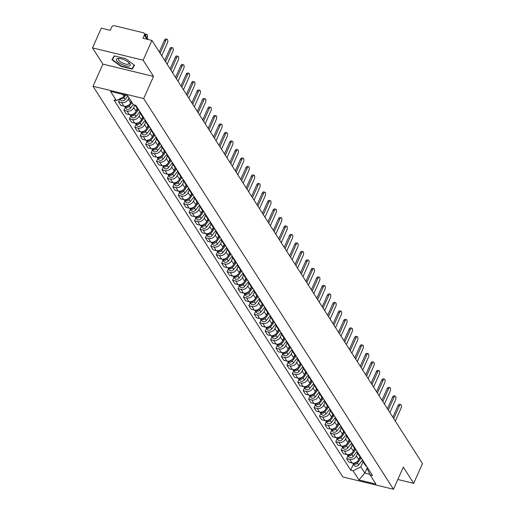 <?xml version="1.0" encoding="UTF-8"?>
<svg xmlns="http://www.w3.org/2000/svg" width="515" height="515" viewBox="0 0 515 515"><rect width="100%" height="100%" fill="white"/><g stroke="black" fill="none" stroke-linecap="round" stroke-linejoin="round"><path stroke-width="0.77" d="M143.144 60.191L92.507 47.895L102.884 64.124L93.028 86.263L342.829 476.954L393.466 489.25L143.666 98.552L153.522 76.42L143.144 60.191L151.938 40.44L422.493 463.59L413.7 483.347L403.322 467.118L393.466 489.25M92.507 47.895L101.301 28.145L110.262 30.321L111.633 27.244A2.318 1.925 -32.6 0 1 114.542 25.75L143.202 32.709A2.318 1.925 -32.6 0 1 144.271 33.443L148.159 39.52M397.812 479.491L413.7 483.347M146.93 39.224L144.348 35.187L142.977 38.264L151.938 40.44M144.348 35.187A2.318 1.925 -32.6 0 0 144.271 33.443M128.93 97.715L128.293 99.144A5.33 4.423 147.4 0 1 121.598 102.575L118.508 101.828L120.806 105.421L123.896 106.167A5.33 4.423 -32.6 0 0 130.591 102.736L131.228 101.307M136.243 106.013A5.33 4.423 147.4 0 1 135.078 105.118M119.828 98.874L118.508 101.828M135.02 105.105L137.035 108.259A5.33 4.423 -32.6 0 0 138.541 109.611M134.866 105.066L133.726 107.635A5.33 4.423 147.4 0 1 127.031 111.073L123.941 110.319L126.239 113.918L129.329 114.665A5.33 4.423 -32.6 0 0 136.024 111.234L137.222 108.53M141.677 114.51A5.33 4.423 147.4 0 1 140.17 113.165A5.33 4.423 147.4 0 1 139.578 111.227M125.254 107.371L123.941 110.319M140.17 113.165L142.468 116.757A5.33 4.423 -32.6 0 0 143.975 118.102M140.35 113.448L139.153 116.133A5.33 4.423 147.4 0 1 132.464 119.57L129.374 118.817L131.673 122.409L134.763 123.162A5.33 4.423 -32.6 0 0 141.451 119.725L142.655 117.021M147.11 123.008A5.33 4.423 147.4 0 1 145.603 121.656A5.33 4.423 147.4 0 1 145.011 119.725M130.688 115.869L129.374 118.817M145.603 121.656L147.902 125.254A5.33 4.423 -32.6 0 0 149.408 126.6M145.784 121.939L144.586 124.63A5.33 4.423 147.4 0 1 137.898 128.061L134.808 127.314L137.106 130.907L140.196 131.66A5.33 4.423 -32.6 0 0 146.884 128.222L148.088 125.518M152.543 131.499A5.33 4.423 147.4 0 1 151.037 130.153A5.33 4.423 147.4 0 1 150.444 128.222M136.121 124.36L134.808 127.314M151.037 130.153L153.335 133.752A5.33 4.423 -32.6 0 0 154.841 135.097M151.217 130.437L150.019 133.121A5.33 4.423 147.4 0 1 143.325 136.559L140.241 135.812L142.539 139.404L145.623 140.151A5.33 4.423 -32.6 0 0 152.318 136.72L153.522 134.016M157.976 139.996A5.33 4.423 147.4 0 1 156.47 138.651A5.33 4.423 147.4 0 1 155.878 136.72M141.554 132.857L140.241 135.812M156.47 138.651L158.768 142.243A5.33 4.423 -32.6 0 0 160.274 143.595M156.65 138.934L155.453 141.619A5.33 4.423 147.4 0 1 148.758 145.056L145.668 144.303L147.966 147.902L151.056 148.648A5.33 4.423 -32.6 0 0 157.751 145.217L158.955 142.513M163.403 148.494A5.33 4.423 147.4 0 1 161.897 147.148A5.33 4.423 147.4 0 1 161.311 145.211M146.987 141.355L145.668 144.303M161.897 147.148L164.195 150.74A5.33 4.423 -32.6 0 0 165.701 152.086M162.077 147.432L160.886 150.116A5.33 4.423 147.4 0 1 154.191 153.554L151.101 152.801L153.399 156.393L156.489 157.146A5.33 4.423 -32.6 0 0 163.184 153.708L164.382 151.004M168.836 156.991A5.33 4.423 147.4 0 1 167.33 155.639A5.33 4.423 147.4 0 1 166.738 153.708M152.414 149.852L151.101 152.801M167.33 155.639L169.628 159.238A5.33 4.423 -32.6 0 0 171.135 160.583M167.51 155.923L166.313 158.614A5.33 4.423 147.4 0 1 159.624 162.045L156.534 161.298L158.832 164.89L161.922 165.643A5.33 4.423 -32.6 0 0 168.611 162.206L169.815 159.502M174.27 165.482A5.33 4.423 147.4 0 1 172.763 164.137A5.33 4.423 147.4 0 1 172.171 162.206M157.847 158.343L156.534 161.298M172.763 164.137L175.061 167.729A5.33 4.423 -32.6 0 0 176.568 169.081M172.943 164.42L171.746 167.105A5.33 4.423 147.4 0 1 165.058 170.542L161.968 169.796L164.266 173.388L167.356 174.134A5.33 4.423 -32.6 0 0 174.044 170.703L175.248 167.999M179.703 173.98A5.33 4.423 147.4 0 1 178.196 172.634A5.33 4.423 147.4 0 1 177.604 170.703M163.281 166.841L161.968 169.796M178.196 172.634L180.495 176.227A5.33 4.423 -32.6 0 0 182.001 177.572M178.377 172.918L177.179 175.602A5.33 4.423 147.4 0 1 170.484 179.04L167.401 178.287L169.699 181.885L172.782 182.632A5.33 4.423 -32.6 0 0 179.478 179.201L180.681 176.497M185.136 182.477A5.33 4.423 147.4 0 1 183.63 181.132A5.33 4.423 147.4 0 1 183.037 179.194M168.714 175.338L167.401 178.287M183.63 181.132L185.928 184.724A5.33 4.423 -32.6 0 0 187.434 186.07M183.81 181.409L182.613 184.1A5.33 4.423 147.4 0 1 175.918 187.531L172.828 186.784L175.126 190.376L178.216 191.129A5.33 4.423 -32.6 0 0 184.911 187.692L186.115 184.988M190.563 190.975A5.33 4.423 147.4 0 1 189.057 189.623A5.33 4.423 147.4 0 1 188.471 187.692M174.147 183.836L172.828 186.784M189.057 189.623L191.355 193.222A5.33 4.423 -32.6 0 0 192.861 194.567M189.237 189.906L188.046 192.597A5.33 4.423 147.4 0 1 181.351 196.028L178.261 195.282L180.559 198.874L183.649 199.627A5.33 4.423 -32.6 0 0 190.344 196.189L191.541 193.486M195.996 199.466A5.33 4.423 147.4 0 1 194.49 198.121A5.33 4.423 147.4 0 1 193.898 196.189M179.574 192.327L178.261 195.282M194.49 198.121L196.788 201.713A5.33 4.423 -32.6 0 0 198.294 203.065M194.67 198.404L193.473 201.088A5.33 4.423 147.4 0 1 186.784 204.526L183.694 203.773L185.992 207.371L189.082 208.118A5.33 4.423 -32.6 0 0 195.771 204.687L196.975 201.983M201.429 207.963A5.33 4.423 147.4 0 1 199.923 206.618A5.33 4.423 147.4 0 1 199.331 204.687M185.007 200.824L183.694 203.773M199.923 206.618L202.221 210.21A5.33 4.423 -32.6 0 0 203.728 211.556M200.103 206.901L198.906 209.586A5.33 4.423 147.4 0 1 192.217 213.023L189.127 212.27L191.426 215.869L194.516 216.615A5.33 4.423 -32.6 0 0 201.204 213.178L202.408 210.481M206.863 216.461A5.33 4.423 147.4 0 1 205.356 215.116A5.33 4.423 147.4 0 1 204.764 213.178M190.441 209.322L189.127 212.27M205.356 215.116L207.654 218.708A5.33 4.423 -32.6 0 0 209.161 220.053M205.536 215.392L204.339 218.083A5.33 4.423 147.4 0 1 197.644 221.514L194.561 220.768L196.859 224.36L199.942 225.113A5.33 4.423 -32.6 0 0 206.637 221.675L207.841 218.972M212.296 224.952A5.33 4.423 147.4 0 1 210.79 223.607A5.33 4.423 147.4 0 1 210.197 221.675M195.874 217.819L194.561 220.768M210.79 223.607L213.088 227.205A5.33 4.423 -32.6 0 0 214.594 228.551M210.97 223.89L209.772 226.581A5.33 4.423 147.4 0 1 203.077 230.012L199.987 229.265L202.286 232.857L205.376 233.604A5.33 4.423 -32.6 0 0 212.071 230.173L213.274 227.469M217.723 233.45A5.33 4.423 147.4 0 1 216.216 232.104A5.33 4.423 147.4 0 1 215.631 230.173M201.307 226.31L199.987 229.265M216.216 232.104L218.515 235.696A5.33 4.423 -32.6 0 0 220.021 237.048M216.397 232.387L215.206 235.072A5.33 4.423 147.4 0 1 208.511 238.509L205.421 237.756L207.719 241.355L210.809 242.102A5.33 4.423 -32.6 0 0 217.504 238.67L218.701 235.967M223.156 241.947A5.33 4.423 147.4 0 1 221.65 240.602A5.33 4.423 147.4 0 1 221.057 238.664M206.734 234.808L205.421 237.756M221.65 240.602L223.948 244.194A5.33 4.423 -32.6 0 0 225.454 245.539M221.83 240.885L220.632 243.569A5.33 4.423 147.4 0 1 213.944 247.007L210.854 246.254L213.152 249.846L216.242 250.599A5.33 4.423 -32.6 0 0 222.931 247.161L224.134 244.458M228.589 250.445A5.33 4.423 147.4 0 1 227.083 249.093A5.33 4.423 147.4 0 1 226.491 247.161M212.167 243.305L210.854 246.254M227.083 249.093L229.381 252.691A5.33 4.423 -32.6 0 0 230.887 254.037M227.263 249.376L226.066 252.067A5.33 4.423 147.4 0 1 219.377 255.498L216.287 254.751L218.585 258.343L221.675 259.097A5.33 4.423 -32.6 0 0 228.364 255.659L229.568 252.955M234.022 258.936A5.33 4.423 147.4 0 1 232.516 257.59A5.33 4.423 147.4 0 1 231.924 255.659M217.6 251.796L216.287 254.751M232.516 257.59L234.814 261.189A5.33 4.423 -32.6 0 0 236.321 262.534M232.696 257.873L231.499 260.564A5.33 4.423 147.4 0 1 224.804 263.995L221.72 263.249L224.019 266.841L227.102 267.588A5.33 4.423 -32.6 0 0 233.797 264.156L235.001 261.453M239.456 267.433A5.33 4.423 147.4 0 1 237.949 266.088A5.33 4.423 147.4 0 1 237.357 264.156M223.034 260.294L221.72 263.249M237.949 266.088L240.248 269.68A5.33 4.423 -32.6 0 0 241.754 271.032M238.13 266.371L236.932 269.055A5.33 4.423 147.4 0 1 230.237 272.493L227.147 271.74L229.445 275.338L232.535 276.085A5.33 4.423 -32.6 0 0 239.23 272.654L240.434 269.95M244.882 275.931A5.33 4.423 147.4 0 1 243.376 274.585A5.33 4.423 147.4 0 1 242.79 272.647M228.467 268.791L227.147 271.74M243.376 274.585L245.674 278.177A5.33 4.423 -32.6 0 0 247.181 279.523M243.556 274.868L242.365 277.553A5.33 4.423 147.4 0 1 235.67 280.99L232.58 280.237L234.879 283.829L237.969 284.583A5.33 4.423 -32.6 0 0 244.664 281.145L245.861 278.441M250.316 284.428A5.33 4.423 147.4 0 1 248.809 283.076A5.33 4.423 147.4 0 1 248.217 281.145M233.894 277.289L232.58 280.237M248.809 283.076L251.108 286.675A5.33 4.423 -32.6 0 0 252.614 288.02M248.99 283.359L247.792 286.05A5.33 4.423 147.4 0 1 241.104 289.482L238.014 288.735L240.312 292.327L243.402 293.08A5.33 4.423 -32.6 0 0 250.09 289.642L251.294 286.939M255.749 292.919A5.33 4.423 147.4 0 1 254.243 291.574A5.33 4.423 147.4 0 1 253.65 289.642M239.327 285.78L238.014 288.735M254.243 291.574L256.541 295.166A5.33 4.423 -32.6 0 0 258.047 296.518M254.423 291.857L253.226 294.541A5.33 4.423 147.4 0 1 246.537 297.979L243.447 297.232L245.745 300.824L248.835 301.571A5.33 4.423 -32.6 0 0 255.524 298.14L256.728 295.436M261.182 301.417A5.33 4.423 147.4 0 1 259.676 300.071A5.33 4.423 147.4 0 1 259.084 298.14M244.76 294.277L243.447 297.232M259.676 300.071L261.974 303.663A5.33 4.423 -32.6 0 0 263.48 305.009M259.856 300.354L258.659 303.039A5.33 4.423 147.4 0 1 251.964 306.476L248.88 305.723L251.178 309.322L254.262 310.069A5.33 4.423 -32.6 0 0 260.957 306.637L262.161 303.934M266.616 309.914A5.33 4.423 147.4 0 1 265.109 308.569A5.33 4.423 147.4 0 1 264.517 306.631M250.193 302.775L248.88 305.723M265.109 308.569L267.407 312.161A5.33 4.423 -32.6 0 0 268.914 313.506M265.289 308.846L264.092 311.536A5.33 4.423 147.4 0 1 257.397 314.968L254.307 314.221L256.605 317.813L259.695 318.566A5.33 4.423 -32.6 0 0 266.39 315.129L267.594 312.425M272.042 318.412A5.33 4.423 147.4 0 1 270.536 317.06A5.33 4.423 147.4 0 1 269.95 315.129M255.627 311.272L254.307 314.221M270.536 317.06L272.834 320.658A5.33 4.423 -32.6 0 0 274.341 322.004M270.716 317.343L269.525 320.034A5.33 4.423 147.4 0 1 262.83 323.465L259.74 322.718L262.038 326.31L265.128 327.064A5.33 4.423 -32.6 0 0 271.823 323.626L273.021 320.922M277.476 326.903A5.33 4.423 147.4 0 1 275.969 325.557A5.33 4.423 147.4 0 1 275.377 323.626M261.053 319.764L259.74 322.718M275.969 325.557L278.267 329.149A5.33 4.423 -32.6 0 0 279.774 330.501M276.149 325.841L274.952 328.525A5.33 4.423 147.4 0 1 268.264 331.963L265.174 331.209L267.472 334.808L270.562 335.555A5.33 4.423 -32.6 0 0 277.25 332.123L278.454 329.42M282.909 335.4A5.33 4.423 147.4 0 1 281.402 334.055A5.33 4.423 147.4 0 1 280.81 332.123M266.487 328.261L265.174 331.209M281.402 334.055L283.701 337.647A5.33 4.423 -32.6 0 0 285.207 338.992M281.583 334.338L280.385 337.022A5.33 4.423 147.4 0 1 273.697 340.46L270.607 339.707L272.905 343.305L275.995 344.052A5.33 4.423 -32.6 0 0 282.684 340.615L283.887 337.917M288.342 343.898A5.33 4.423 147.4 0 1 286.836 342.552A5.33 4.423 147.4 0 1 286.243 340.615M271.92 336.759L270.607 339.707M286.836 342.552L289.134 346.144A5.33 4.423 -32.6 0 0 290.64 347.49M287.016 342.829L285.819 345.52A5.33 4.423 147.4 0 1 279.124 348.951L276.04 348.204L278.338 351.797L281.422 352.55A5.33 4.423 -32.6 0 0 288.117 349.112L289.321 346.408M293.775 352.395A5.33 4.423 147.4 0 1 292.269 351.043A5.33 4.423 147.4 0 1 291.677 349.112M277.353 345.256L276.04 348.204M292.269 351.043L294.567 354.642A5.33 4.423 -32.6 0 0 296.074 355.987M292.449 351.327L291.252 354.017A5.33 4.423 147.4 0 1 284.557 357.449L281.467 356.702L283.765 360.294L286.855 361.047A5.33 4.423 -32.6 0 0 293.55 357.61L294.754 354.906M299.202 360.886A5.33 4.423 147.4 0 1 297.696 359.541A5.33 4.423 147.4 0 1 297.11 357.61M282.786 353.747L281.467 356.702M297.696 359.541L299.994 363.133A5.33 4.423 -32.6 0 0 301.5 364.485M297.876 359.824L296.685 362.509A5.33 4.423 147.4 0 1 289.99 365.946L286.9 365.193L289.198 368.792L292.288 369.538A5.33 4.423 -32.6 0 0 298.983 366.107L300.181 363.403M304.635 369.384A5.33 4.423 147.4 0 1 303.129 368.038A5.33 4.423 147.4 0 1 302.537 366.101M288.213 362.245L286.9 365.193M303.129 368.038L305.427 371.63A5.33 4.423 -32.6 0 0 306.934 372.976M303.309 368.322L302.112 371.006A5.33 4.423 147.4 0 1 295.423 374.444L292.333 373.69L294.632 377.283L297.722 378.036A5.33 4.423 -32.6 0 0 304.41 374.598L305.614 371.901M310.069 377.881A5.33 4.423 147.4 0 1 308.562 376.529A5.33 4.423 147.4 0 1 307.97 374.598M293.647 370.742L292.333 373.69M308.562 376.529L310.86 380.128A5.33 4.423 -32.6 0 0 312.367 381.473M308.743 376.813L307.545 379.504A5.33 4.423 147.4 0 1 300.857 382.935L297.767 382.188L300.065 385.78L303.155 386.533A5.33 4.423 -32.6 0 0 309.843 383.096L311.047 380.392M315.502 386.372A5.33 4.423 147.4 0 1 313.995 385.027A5.33 4.423 147.4 0 1 313.403 383.096M299.08 379.24L297.767 382.188M313.995 385.027L316.294 388.625A5.33 4.423 -32.6 0 0 317.8 389.971M314.176 385.31L312.978 388.001A5.33 4.423 147.4 0 1 306.283 391.432L303.2 390.685L305.498 394.278L308.582 395.024A5.33 4.423 -32.6 0 0 315.277 391.593L316.48 388.889M320.935 394.87A5.33 4.423 147.4 0 1 319.429 393.524A5.33 4.423 147.4 0 1 318.837 391.593M304.513 387.731L303.2 390.685M319.429 393.524L321.727 397.117A5.33 4.423 -32.6 0 0 323.233 398.468M319.609 393.808L318.412 396.492A5.33 4.423 147.4 0 1 311.717 399.93L308.627 399.177L310.925 402.775L314.015 403.522A5.33 4.423 -32.6 0 0 320.71 400.091L321.914 397.387M326.362 403.367A5.33 4.423 147.4 0 1 324.856 402.022A5.33 4.423 147.4 0 1 324.27 400.084M309.946 396.228L308.627 399.177M324.856 402.022L327.154 405.614A5.33 4.423 -32.6 0 0 328.66 406.959M325.036 402.305L323.845 404.99A5.33 4.423 147.4 0 1 317.15 408.427L314.06 407.674L316.358 411.266L319.448 412.019A5.33 4.423 -32.6 0 0 326.143 408.582L327.34 405.878M331.795 411.865A5.33 4.423 147.4 0 1 330.289 410.513A5.33 4.423 147.4 0 1 329.697 408.582M315.373 404.726L314.06 407.674M330.289 410.513L332.587 414.112A5.33 4.423 -32.6 0 0 334.093 415.457M330.469 410.796L329.272 413.487A5.33 4.423 147.4 0 1 322.583 416.918L319.493 416.172L321.791 419.764L324.881 420.517A5.33 4.423 -32.6 0 0 331.57 417.079L332.774 414.375M337.228 420.356A5.33 4.423 147.4 0 1 335.722 419.01A5.33 4.423 147.4 0 1 335.13 417.079M320.806 413.217L319.493 416.172M335.722 419.01L338.02 422.609A5.33 4.423 -32.6 0 0 339.527 423.954M335.902 419.294L334.705 421.978A5.33 4.423 147.4 0 1 328.016 425.416L324.926 424.669L327.225 428.261L330.315 429.008A5.33 4.423 -32.6 0 0 337.003 425.577L338.207 422.873M342.662 428.853A5.33 4.423 147.4 0 1 341.155 427.508A5.33 4.423 147.4 0 1 340.563 425.577M326.24 421.714L324.926 424.669M341.155 427.508L343.454 431.1A5.33 4.423 -32.6 0 0 344.96 432.446M341.336 427.791L340.138 430.476A5.33 4.423 147.4 0 1 333.443 433.913L330.36 433.16L332.658 436.759L335.741 437.505A5.33 4.423 -32.6 0 0 342.436 434.074L343.64 431.37M348.095 437.351A5.33 4.423 147.4 0 1 346.589 436.005A5.33 4.423 147.4 0 1 345.996 434.068M331.673 430.212L330.36 433.16M346.589 436.005L348.887 439.598A5.33 4.423 -32.6 0 0 350.393 440.943M346.769 436.289L345.571 438.973A5.33 4.423 147.4 0 1 338.876 442.411L335.786 441.658L338.085 445.25L341.175 446.003A5.33 4.423 -32.6 0 0 347.87 442.565L349.073 439.862M353.522 445.848A5.33 4.423 147.4 0 1 352.015 444.497A5.33 4.423 147.4 0 1 351.43 442.565M337.106 438.709L335.786 441.658M352.015 444.497L354.314 448.095A5.33 4.423 -32.6 0 0 355.82 449.44M352.196 444.78L351.005 447.471A5.33 4.423 147.4 0 1 344.31 450.902L341.22 450.155L343.518 453.747L346.608 454.5A5.33 4.423 -32.6 0 0 353.303 451.063L354.5 448.359M358.955 454.339A5.33 4.423 147.4 0 1 357.449 452.994A5.33 4.423 147.4 0 1 356.856 451.063M342.533 447.2L341.22 450.155M357.449 452.994L359.747 456.586A5.33 4.423 -32.6 0 0 361.253 457.938M357.629 453.277L356.431 455.962A5.33 4.423 147.4 0 1 349.743 459.399L346.653 458.646L348.951 462.245L352.041 462.991A5.33 4.423 -32.6 0 0 358.73 459.56L359.934 456.856M364.388 462.837A5.33 4.423 147.4 0 1 362.882 461.492A5.33 4.423 147.4 0 1 362.29 459.56M347.966 455.698L346.653 458.646M362.882 461.492L365.18 465.084A5.33 4.423 -32.6 0 0 366.686 466.429M122.66 94.374L124.096 96.62L124.862 94.908M124.096 96.62L116.39 100.58L110.538 91.432L127.553 95.558L133.404 104.712L135.78 105.285L372.487 475.506L370.111 474.933L375.956 484.081L358.942 479.948L353.097 470.8L360.803 466.841L364.807 473.105L369.828 474.321M116.39 100.58L114.008 100L350.715 470.221L353.097 470.8M93.028 86.263L143.666 98.552M102.884 64.124L153.522 76.42M132.226 69.107L134.512 65.225L125.506 58.601L114.221 55.858L111.935 59.746L120.941 66.371L132.226 69.107L133.572 66.094M367.33 467.44L364.807 473.105L358.942 479.948M363.062 461.775L360.803 466.841M370.111 474.933L367.086 468.367L367.427 467.594M353.399 464.195L350.715 470.221M134.209 65.006L132.033 68.707L121.102 66.049L120.941 66.371M159.277 51.912L164.427 40.337A2.665 1.165 -76.4 0 1 165.856 38.998L167.175 39.32A2.665 1.165 103.6 0 0 165.746 40.653L160.133 53.257M161.736 55.762L167.349 43.157A2.665 1.165 103.6 0 0 167.175 39.32M122.448 97.47A2.897 2.401 147.4 0 1 121.74 97.831M147.187 38.007A2.665 1.165 103.6 0 0 146.917 34.402A2.665 1.165 103.6 0 0 145.597 35.516M125.795 95.133L123.838 97.657A2.897 2.401 147.4 0 1 120.053 98.693M127.862 96.041L125.094 99.614A2.897 2.401 147.4 0 1 120.497 99.929L119.795 98.829M144.863 34.37A2.665 1.165 -76.4 0 1 145.603 34.08L146.917 34.402M164.71 60.403L169.86 48.828A2.665 1.165 -76.4 0 1 171.289 47.496L172.609 47.811A2.665 1.165 103.6 0 0 171.18 49.15L165.566 61.749M167.169 64.259L172.776 51.654A2.665 1.165 103.6 0 0 172.609 47.811M170.137 68.901L175.293 57.326A2.665 1.165 -76.4 0 1 176.722 55.987L178.036 56.309A2.665 1.165 103.6 0 0 176.606 57.648L170.999 70.246M172.602 72.75L178.209 60.152A2.665 1.165 103.6 0 0 178.036 56.309M118.057 58.42A7.532 2.614 -156 0 0 118.74 62.669A7.532 2.614 -156 0 0 128.563 66.152A7.532 2.614 -156 0 0 129.271 63.107A7.532 2.614 -156 0 0 118.714 58.401A7.532 2.614 -156 0 0 118.057 58.42M119.583 58.472A5.704 1.976 -156 0 0 118.508 59.064A5.704 1.976 -156 0 0 121.495 62.476A5.704 1.976 -156 0 0 127.688 64.304A5.704 1.976 -156 0 0 128.924 63.699A5.704 1.976 -156 0 0 128.641 62.502M121.102 66.049L112.379 59.631L114.549 55.935M113.545 57.011L112.379 59.631M131.447 101.655L130.565 102.794M128.962 104.854L128.679 105.221A2.897 2.401 147.4 0 1 124.978 106.309M132.04 102.582L129.271 106.148A2.897 2.401 147.4 0 1 124.675 106.463A2.897 2.401 147.4 0 1 124.572 106.283M133.295 104.539L130.52 108.111A2.897 2.401 147.4 0 1 125.93 108.427L124.675 106.463M137.724 109.058L135.999 111.291M134.396 113.352L134.106 113.718A2.897 2.401 147.4 0 1 130.411 114.806M138.574 109.656L134.698 114.645A2.897 2.401 147.4 0 1 130.108 114.961A2.897 2.401 147.4 0 1 130.005 114.781M139.649 111.845L135.954 116.609A2.897 2.401 147.4 0 1 131.364 116.918L130.108 114.961M175.57 77.398L180.726 65.823A2.665 1.165 -76.4 0 1 182.155 64.484L183.469 64.806A2.665 1.165 103.6 0 0 182.04 66.139L176.433 78.743M178.036 81.248L183.643 68.65A2.665 1.165 103.6 0 0 183.469 64.806M181.003 85.896L186.153 74.321A2.665 1.165 -76.4 0 1 187.589 72.982L188.902 73.304A2.665 1.165 103.6 0 0 187.473 74.636L181.866 87.241M183.462 89.745L189.076 77.141A2.665 1.165 103.6 0 0 188.902 73.304M186.436 94.387L191.586 82.812A2.665 1.165 -76.4 0 1 193.016 81.479L194.335 81.795A2.665 1.165 103.6 0 0 192.906 83.134L187.293 95.732M188.896 98.243L194.509 85.638A2.665 1.165 103.6 0 0 194.335 81.795M143.157 117.555L141.425 119.783M139.829 121.849L139.539 122.216A2.897 2.401 147.4 0 1 135.844 123.297M144.007 118.147L140.132 123.143A2.897 2.401 147.4 0 1 135.542 123.458A2.897 2.401 147.4 0 1 135.439 123.278M145.082 120.343L141.387 125.1A2.897 2.401 147.4 0 1 136.797 125.415L135.542 123.458M148.59 126.053L146.859 128.28M145.262 130.34L144.972 130.713A2.897 2.401 147.4 0 1 141.277 131.795M149.44 126.645L145.565 131.634A2.897 2.401 147.4 0 1 140.975 131.949A2.897 2.401 147.4 0 1 140.872 131.769M150.515 128.834L146.82 133.597A2.897 2.401 147.4 0 1 142.224 133.913L140.975 131.949M154.024 134.544L152.292 136.778M150.689 138.838L150.406 139.205A2.897 2.401 147.4 0 1 146.711 140.292M154.867 135.142L150.998 140.132A2.897 2.401 147.4 0 1 146.402 140.447A2.897 2.401 147.4 0 1 146.305 140.267M155.948 137.331L152.253 142.095A2.897 2.401 147.4 0 1 147.657 142.41L146.402 140.447M191.87 102.884L197.02 91.31A2.665 1.165 -76.4 0 1 198.449 89.971L199.769 90.292A2.665 1.165 103.6 0 0 198.339 91.631L192.726 104.23M194.329 106.734L199.936 94.136A2.665 1.165 103.6 0 0 199.769 90.292M159.45 143.041L157.725 145.269M156.122 147.335L155.839 147.702A2.897 2.401 147.4 0 1 152.137 148.784M160.3 143.64L156.431 148.629A2.897 2.401 147.4 0 1 151.835 148.944A2.897 2.401 147.4 0 1 151.732 148.764M161.375 145.829L157.68 150.592A2.897 2.401 147.4 0 1 153.09 150.901L151.835 148.944M197.297 111.382L202.453 99.807A2.665 1.165 -76.4 0 1 203.882 98.468L205.195 98.79A2.665 1.165 103.6 0 0 203.766 100.122L198.159 112.727M199.762 115.231L205.369 102.633A2.665 1.165 103.6 0 0 205.195 98.79M164.884 151.539L163.158 153.766M161.556 155.833L161.266 156.2A2.897 2.401 147.4 0 1 157.571 157.281M165.733 152.131L161.858 157.127A2.897 2.401 147.4 0 1 157.268 157.442A2.897 2.401 147.4 0 1 157.165 157.262M166.809 154.326L163.113 159.084A2.897 2.401 147.4 0 1 158.523 159.399L157.268 157.442M202.73 119.879L207.886 108.298A2.665 1.165 -76.4 0 1 209.315 106.966L210.629 107.281A2.665 1.165 103.6 0 0 209.199 108.62L203.592 121.225M205.195 123.729L210.802 111.124A2.665 1.165 103.6 0 0 210.629 107.281M170.317 160.036L168.585 162.264M166.989 164.324L166.699 164.697A2.897 2.401 147.4 0 1 163.004 165.779M171.167 160.629L167.291 165.618A2.897 2.401 147.4 0 1 162.701 165.933A2.897 2.401 147.4 0 1 162.598 165.753M172.242 162.817L168.547 167.581A2.897 2.401 147.4 0 1 163.957 167.896L162.701 165.933M208.163 128.37L213.313 116.796A2.665 1.165 -76.4 0 1 214.749 115.463L216.062 115.778A2.665 1.165 103.6 0 0 214.633 117.117L209.019 129.716M210.622 132.22L216.236 119.622A2.665 1.165 103.6 0 0 216.062 115.778M175.75 168.527L174.019 170.761M172.422 172.821L172.132 173.188A2.897 2.401 147.4 0 1 168.437 174.276M176.6 169.126L172.725 174.115A2.897 2.401 147.4 0 1 168.135 174.43A2.897 2.401 147.4 0 1 168.032 174.25M177.675 171.315L173.98 176.078A2.897 2.401 147.4 0 1 169.384 176.394L168.135 174.43M213.596 136.868L218.746 125.293A2.665 1.165 -76.4 0 1 220.175 123.954L221.495 124.276A2.665 1.165 103.6 0 0 220.066 125.615L214.452 138.213M216.055 140.717L221.669 128.119A2.665 1.165 103.6 0 0 221.495 124.276M181.183 177.025L179.452 179.252M177.849 181.319L177.566 181.686A2.897 2.401 147.4 0 1 173.87 182.767M182.027 177.624L178.158 182.613A2.897 2.401 147.4 0 1 173.561 182.928A2.897 2.401 147.4 0 1 173.465 182.748M183.108 179.812L179.413 184.57A2.897 2.401 147.4 0 1 174.817 184.885L173.561 182.928M219.03 145.365L224.18 133.791A2.665 1.165 -76.4 0 1 225.609 132.452L226.928 132.773A2.665 1.165 103.6 0 0 225.499 134.106L219.886 146.711M221.489 149.215L227.096 136.61A2.665 1.165 103.6 0 0 226.928 132.773M186.61 185.522L184.885 187.75M183.282 189.81L182.999 190.183A2.897 2.401 147.4 0 1 179.297 191.265M187.46 186.115L183.591 191.11A2.897 2.401 147.4 0 1 178.995 191.419A2.897 2.401 147.4 0 1 178.892 191.239M188.535 188.303L184.84 193.067A2.897 2.401 147.4 0 1 180.25 193.382L178.995 191.419M224.456 153.863L229.613 142.282A2.665 1.165 -76.4 0 1 231.042 140.949L232.355 141.264A2.665 1.165 103.6 0 0 230.926 142.604L225.319 155.208M226.922 157.712L232.529 145.108A2.665 1.165 103.6 0 0 232.355 141.264M192.044 194.02L190.318 196.247M188.715 198.307L188.426 198.681A2.897 2.401 147.4 0 1 184.731 199.762M192.893 194.612L189.018 199.601A2.897 2.401 147.4 0 1 184.428 199.917A2.897 2.401 147.4 0 1 184.325 199.736M193.968 196.801L190.273 201.565A2.897 2.401 147.4 0 1 185.683 201.88L184.428 199.917M229.89 162.354L235.046 150.779A2.665 1.165 -76.4 0 1 236.475 149.44L237.788 149.762A2.665 1.165 103.6 0 0 236.359 151.101L230.752 163.699M232.355 166.203L237.962 153.605A2.665 1.165 103.6 0 0 237.788 149.762M197.477 202.511L195.745 204.745M194.149 206.805L193.859 207.172A2.897 2.401 147.4 0 1 190.164 208.26M198.327 203.11L194.451 208.099A2.897 2.401 147.4 0 1 189.861 208.414A2.897 2.401 147.4 0 1 189.758 208.234M199.402 205.298L195.706 210.062A2.897 2.401 147.4 0 1 191.117 210.371L189.861 208.414M235.323 170.851L240.473 159.277A2.665 1.165 -76.4 0 1 241.908 157.938L243.222 158.26A2.665 1.165 103.6 0 0 241.793 159.599L236.179 172.197M237.782 174.701L243.395 162.103A2.665 1.165 103.6 0 0 243.222 158.26M202.91 211.008L201.178 213.236M199.582 215.302L199.292 215.669A2.897 2.401 147.4 0 1 195.597 216.751M203.76 211.607L199.884 216.596A2.897 2.401 147.4 0 1 195.294 216.912A2.897 2.401 147.4 0 1 195.191 216.731M204.835 213.796L201.14 218.553A2.897 2.401 147.4 0 1 196.543 218.869L195.294 216.912M240.756 179.349L245.906 167.774A2.665 1.165 -76.4 0 1 247.335 166.435L248.655 166.757A2.665 1.165 103.6 0 0 247.226 168.09L241.612 180.694M243.215 183.198L248.829 170.594A2.665 1.165 103.6 0 0 248.655 166.757M208.343 219.506L206.612 221.733M205.009 223.793L204.725 224.167A2.897 2.401 147.4 0 1 201.03 225.248M209.187 220.098L205.318 225.094A2.897 2.401 147.4 0 1 200.721 225.403A2.897 2.401 147.4 0 1 200.625 225.222M210.262 222.287L206.573 227.051A2.897 2.401 147.4 0 1 201.977 227.366L200.721 225.403M246.189 187.846L251.339 176.265A2.665 1.165 -76.4 0 1 252.768 174.933L254.088 175.248A2.665 1.165 103.6 0 0 252.659 176.587L247.046 189.185M248.648 191.696L254.256 179.091A2.665 1.165 103.6 0 0 254.088 175.248M213.77 227.997L212.045 230.231M210.442 232.291L210.159 232.658A2.897 2.401 147.4 0 1 206.457 233.746M214.62 228.596L210.751 233.585A2.897 2.401 147.4 0 1 206.155 233.9A2.897 2.401 147.4 0 1 206.052 233.72M215.695 230.784L212 235.548A2.897 2.401 147.4 0 1 207.41 235.864L206.155 233.9M251.616 196.337L256.773 184.763A2.665 1.165 -76.4 0 1 258.202 183.424L259.515 183.746A2.665 1.165 103.6 0 0 258.086 185.085L252.479 197.683M254.082 200.187L259.689 187.589A2.665 1.165 103.6 0 0 259.515 183.746M219.203 236.494L217.478 238.728M215.875 240.788L215.585 241.155A2.897 2.401 147.4 0 1 211.89 242.243M220.053 237.093L216.178 242.082A2.897 2.401 147.4 0 1 211.588 242.398A2.897 2.401 147.4 0 1 211.485 242.217M221.128 239.282L217.433 244.046A2.897 2.401 147.4 0 1 212.843 244.355L211.588 242.398M257.049 204.835L262.206 193.26A2.665 1.165 -76.4 0 1 263.635 191.921L264.948 192.243A2.665 1.165 103.6 0 0 263.519 193.576L257.912 206.18M259.515 208.684L265.122 196.086A2.665 1.165 103.6 0 0 264.948 192.243M224.637 244.992L222.905 247.219M221.308 249.286L221.019 249.653A2.897 2.401 147.4 0 1 217.324 250.734M225.486 245.584L221.611 250.58A2.897 2.401 147.4 0 1 217.021 250.895A2.897 2.401 147.4 0 1 216.918 250.715M226.561 247.779L222.866 252.537A2.897 2.401 147.4 0 1 218.276 252.852L217.021 250.895M262.483 213.332L267.633 201.758A2.665 1.165 -76.4 0 1 269.068 200.419L270.381 200.741A2.665 1.165 103.6 0 0 268.952 202.073L263.339 214.678M264.942 217.182L270.555 204.577A2.665 1.165 103.6 0 0 270.381 200.741M230.07 253.489L228.338 255.717M226.742 257.777L226.452 258.15A2.897 2.401 147.4 0 1 222.757 259.232M230.92 254.082L227.044 259.077A2.897 2.401 147.4 0 1 222.454 259.386A2.897 2.401 147.4 0 1 222.351 259.206M231.995 256.27L228.299 261.034A2.897 2.401 147.4 0 1 223.703 261.35L222.454 259.386M267.916 221.823L273.066 210.249A2.665 1.165 -76.4 0 1 274.495 208.916L275.815 209.232A2.665 1.165 103.6 0 0 274.386 210.571L268.772 223.169M270.375 225.679L275.989 213.075A2.665 1.165 103.6 0 0 275.815 209.232M235.503 261.981L233.771 264.214M232.168 266.274L231.885 266.641A2.897 2.401 147.4 0 1 228.19 267.729M236.346 262.579L232.477 267.568A2.897 2.401 147.4 0 1 227.881 267.884A2.897 2.401 147.4 0 1 227.785 267.703M237.421 264.768L233.733 269.532A2.897 2.401 147.4 0 1 229.136 269.847L227.881 267.884M273.343 230.321L278.499 218.746A2.665 1.165 -76.4 0 1 279.928 217.407L281.248 217.729A2.665 1.165 103.6 0 0 279.819 219.068L274.205 231.666M275.808 234.171L281.415 221.572A2.665 1.165 103.6 0 0 281.248 217.729M240.93 270.478L239.205 272.705M237.602 274.772L237.318 275.139A2.897 2.401 147.4 0 1 233.617 276.22M241.78 271.077L237.911 276.066A2.897 2.401 147.4 0 1 233.314 276.381A2.897 2.401 147.4 0 1 233.211 276.201M242.855 273.265L239.16 278.029A2.897 2.401 147.4 0 1 234.57 278.338L233.314 276.381M278.776 238.818L283.932 227.244A2.665 1.165 -76.4 0 1 285.361 225.905L286.675 226.227A2.665 1.165 103.6 0 0 285.246 227.559L279.639 240.164M281.242 242.668L286.849 230.07A2.665 1.165 103.6 0 0 286.675 226.227M246.363 278.976L244.638 281.203M243.035 283.269L242.745 283.636A2.897 2.401 147.4 0 1 239.05 284.718M247.213 279.568L243.338 284.563A2.897 2.401 147.4 0 1 238.748 284.879A2.897 2.401 147.4 0 1 238.645 284.698M248.288 281.763L244.593 286.52A2.897 2.401 147.4 0 1 240.003 286.836L238.748 284.879M284.209 247.316L289.366 235.741A2.665 1.165 -76.4 0 1 290.795 234.402L292.108 234.718A2.665 1.165 103.6 0 0 290.679 236.057L285.072 248.661M286.675 251.166L292.282 238.561A2.665 1.165 103.6 0 0 292.108 234.718M251.796 287.473L250.065 289.7M248.468 291.76L248.179 292.134A2.897 2.401 147.4 0 1 244.483 293.215M252.646 288.065L248.771 293.054A2.897 2.401 147.4 0 1 244.181 293.37A2.897 2.401 147.4 0 1 244.078 293.19M253.721 290.254L250.026 295.018A2.897 2.401 147.4 0 1 245.436 295.333L244.181 293.37M289.642 255.807L294.792 244.232A2.665 1.165 -76.4 0 1 296.228 242.9L297.541 243.215A2.665 1.165 103.6 0 0 296.112 244.554L290.499 257.152M292.102 259.657L297.715 247.058A2.665 1.165 103.6 0 0 297.541 243.215M257.23 295.964L255.498 298.198M253.901 300.258L253.612 300.625A2.897 2.401 147.4 0 1 249.917 301.713M258.079 296.563L254.204 301.552A2.897 2.401 147.4 0 1 249.614 301.867A2.897 2.401 147.4 0 1 249.511 301.687M259.154 298.752L255.459 303.515A2.897 2.401 147.4 0 1 250.863 303.831L249.614 301.867M295.076 264.304L300.226 252.73A2.665 1.165 -76.4 0 1 301.655 251.391L302.975 251.713A2.665 1.165 103.6 0 0 301.545 253.052L295.932 265.65M297.535 268.154L303.148 255.556A2.665 1.165 103.6 0 0 302.975 251.713M262.663 304.462L260.931 306.689M259.328 308.755L259.045 309.122A2.897 2.401 147.4 0 1 255.35 310.204M263.506 305.06L259.637 310.049A2.897 2.401 147.4 0 1 255.041 310.365A2.897 2.401 147.4 0 1 254.944 310.185M264.581 307.249L260.886 312.006A2.897 2.401 147.4 0 1 256.296 312.322L255.041 310.365M300.503 272.802L305.659 261.227A2.665 1.165 -76.4 0 1 307.088 259.888L308.408 260.21A2.665 1.165 103.6 0 0 306.979 261.543L301.365 274.147M302.968 276.652L308.575 264.053A2.665 1.165 103.6 0 0 308.408 260.21M268.09 312.959L266.364 315.186M264.762 317.246L264.478 317.62A2.897 2.401 147.4 0 1 260.777 318.701M268.939 313.551L265.071 318.547A2.897 2.401 147.4 0 1 260.474 318.856A2.897 2.401 147.4 0 1 260.371 318.682M270.014 315.747L266.319 320.504A2.897 2.401 147.4 0 1 261.729 320.819L260.474 318.856M305.936 281.299L311.092 269.718A2.665 1.165 -76.4 0 1 312.521 268.386L313.835 268.701A2.665 1.165 103.6 0 0 312.405 270.04L306.798 282.645M308.401 285.149L314.008 272.544A2.665 1.165 103.6 0 0 313.835 268.701M273.523 321.457L271.791 323.684M270.195 325.744L269.905 326.117A2.897 2.401 147.4 0 1 266.21 327.199M274.373 322.049L270.497 327.038A2.897 2.401 147.4 0 1 265.907 327.353A2.897 2.401 147.4 0 1 265.804 327.173M275.448 324.238L271.753 329.001A2.897 2.401 147.4 0 1 267.163 329.317L265.907 327.353M311.369 289.791L316.525 278.216A2.665 1.165 -76.4 0 1 317.955 276.883L319.268 277.199A2.665 1.165 103.6 0 0 317.839 278.538L312.232 291.136M313.828 293.64L319.442 281.042A2.665 1.165 103.6 0 0 319.268 277.199M278.956 329.948L277.225 332.181M275.628 334.241L275.338 334.608A2.897 2.401 147.4 0 1 271.643 335.696M279.806 330.546L275.931 335.535A2.897 2.401 147.4 0 1 271.341 335.851A2.897 2.401 147.4 0 1 271.238 335.671M280.881 332.735L277.186 337.499A2.897 2.401 147.4 0 1 272.596 337.808L271.341 335.851M316.802 298.288L321.952 286.713A2.665 1.165 -76.4 0 1 323.388 285.374L324.701 285.696A2.665 1.165 103.6 0 0 323.272 287.035L317.658 299.633M319.261 302.138L324.875 289.539A2.665 1.165 103.6 0 0 324.701 285.696M284.389 338.445L282.658 340.673M281.061 342.739L280.772 343.106A2.897 2.401 147.4 0 1 277.076 344.187M285.239 339.044L281.364 344.033A2.897 2.401 147.4 0 1 276.774 344.348A2.897 2.401 147.4 0 1 276.671 344.168M286.314 341.233L282.619 345.99A2.897 2.401 147.4 0 1 278.023 346.305L276.774 344.348M322.236 306.786L327.386 295.211A2.665 1.165 -76.4 0 1 328.815 293.872L330.134 294.194A2.665 1.165 103.6 0 0 328.705 295.526L323.092 308.131M324.695 310.635L330.308 298.031A2.665 1.165 103.6 0 0 330.134 294.194M289.823 346.943L288.091 349.17M286.488 351.23L286.205 351.603A2.897 2.401 147.4 0 1 282.51 352.685M290.666 347.535L286.797 352.53A2.897 2.401 147.4 0 1 282.201 352.839A2.897 2.401 147.4 0 1 282.104 352.659M291.741 349.724L288.046 354.487A2.897 2.401 147.4 0 1 283.456 354.803L282.201 352.839M327.662 315.283L332.819 303.702A2.665 1.165 -76.4 0 1 334.248 302.369L335.568 302.685A2.665 1.165 103.6 0 0 334.138 304.024L328.525 316.622M330.128 319.133L335.735 306.528A2.665 1.165 103.6 0 0 335.568 302.685M295.25 355.44L293.524 357.668M291.921 359.728L291.638 360.101A2.897 2.401 147.4 0 1 287.937 361.182M296.099 356.032L292.23 361.021A2.897 2.401 147.4 0 1 287.634 361.337A2.897 2.401 147.4 0 1 287.531 361.157M297.174 358.221L293.479 362.985A2.897 2.401 147.4 0 1 288.889 363.3L287.634 361.337M333.096 323.774L338.252 312.199A2.665 1.165 -76.4 0 1 339.681 310.86L340.994 311.182A2.665 1.165 103.6 0 0 339.565 312.521L333.958 325.12M335.561 327.624L341.168 315.026A2.665 1.165 103.6 0 0 340.994 311.182M300.683 363.931L298.951 366.165M297.355 368.225L297.065 368.592A2.897 2.401 147.4 0 1 293.37 369.68M301.533 364.53L297.657 369.519A2.897 2.401 147.4 0 1 293.067 369.834A2.897 2.401 147.4 0 1 292.964 369.654M302.608 366.719L298.912 371.482A2.897 2.401 147.4 0 1 294.322 371.791L293.067 369.834M338.529 332.272L343.685 320.697A2.665 1.165 -76.4 0 1 345.114 319.358L346.428 319.68A2.665 1.165 103.6 0 0 344.998 321.019L339.391 333.617M340.988 336.121L346.601 323.523A2.665 1.165 103.6 0 0 346.428 319.68M306.116 372.429L304.384 374.656M302.788 376.723L302.498 377.089A2.897 2.401 147.4 0 1 298.803 378.171M306.966 373.027L303.09 378.016A2.897 2.401 147.4 0 1 298.5 378.332A2.897 2.401 147.4 0 1 298.397 378.152M308.041 375.216L304.346 379.973A2.897 2.401 147.4 0 1 299.756 380.289L298.5 378.332M343.962 340.769L349.112 329.194A2.665 1.165 -76.4 0 1 350.548 327.855L351.861 328.177A2.665 1.165 103.6 0 0 350.432 329.51L344.818 342.115M346.421 344.619L352.035 332.014A2.665 1.165 103.6 0 0 351.861 328.177M311.549 380.926L309.818 383.154M308.221 385.214L307.931 385.587A2.897 2.401 147.4 0 1 304.236 386.668M312.399 381.518L308.524 386.514A2.897 2.401 147.4 0 1 303.934 386.823A2.897 2.401 147.4 0 1 303.831 386.643M313.474 383.707L309.779 388.471A2.897 2.401 147.4 0 1 305.183 388.786L303.934 386.823M349.395 349.26L354.545 337.685A2.665 1.165 -76.4 0 1 355.974 336.353L357.294 336.668A2.665 1.165 103.6 0 0 355.865 338.007L350.252 350.606M351.854 353.116L357.468 340.512A2.665 1.165 103.6 0 0 357.294 336.668M316.983 389.417L315.251 391.651M313.648 393.711L313.365 394.078A2.897 2.401 147.4 0 1 309.67 395.166M317.826 390.016L313.957 395.005A2.897 2.401 147.4 0 1 309.361 395.32A2.897 2.401 147.4 0 1 309.264 395.14M318.901 392.205L315.206 396.968A2.897 2.401 147.4 0 1 310.616 397.284L309.361 395.32M354.822 357.758L359.979 346.183A2.665 1.165 -76.4 0 1 361.408 344.844L362.727 345.166A2.665 1.165 103.6 0 0 361.298 346.505L355.685 359.103M357.288 361.607L362.895 349.009A2.665 1.165 103.6 0 0 362.727 345.166M322.409 397.915L320.684 400.142M319.081 402.209L318.798 402.576A2.897 2.401 147.4 0 1 315.096 403.657M323.259 398.513L319.39 403.502A2.897 2.401 147.4 0 1 314.794 403.818A2.897 2.401 147.4 0 1 314.691 403.638M324.334 400.702L320.639 405.466A2.897 2.401 147.4 0 1 316.049 405.775L314.794 403.818M360.255 366.255L365.412 354.681A2.665 1.165 -76.4 0 1 366.841 353.341L368.154 353.663A2.665 1.165 103.6 0 0 366.725 354.996L361.118 367.601M362.721 370.105L368.328 357.507A2.665 1.165 103.6 0 0 368.154 353.663M327.843 406.412L326.111 408.64M324.514 410.706L324.225 411.073A2.897 2.401 147.4 0 1 320.53 412.155M328.692 407.005L324.817 412A2.897 2.401 147.4 0 1 320.227 412.315A2.897 2.401 147.4 0 1 320.124 412.135M329.767 409.2L326.072 413.957A2.897 2.401 147.4 0 1 321.482 414.272L320.227 412.315M365.689 374.753L370.845 363.178A2.665 1.165 -76.4 0 1 372.274 361.839L373.587 362.161A2.665 1.165 103.6 0 0 372.158 363.493L366.551 376.098M368.148 378.602L373.761 365.998A2.665 1.165 103.6 0 0 373.587 362.161M333.276 414.91L331.544 417.137M329.948 419.197L329.658 419.571A2.897 2.401 147.4 0 1 325.963 420.652M334.126 415.502L330.25 420.491A2.897 2.401 147.4 0 1 325.66 420.806A2.897 2.401 147.4 0 1 325.557 420.626M335.201 417.691L331.506 422.455A2.897 2.401 147.4 0 1 326.916 422.77L325.66 420.806M371.122 383.244L376.272 371.669A2.665 1.165 -76.4 0 1 377.707 370.337L379.021 370.652A2.665 1.165 103.6 0 0 377.592 371.991L371.978 384.589M373.581 387.093L379.195 374.495A2.665 1.165 103.6 0 0 379.021 370.652M338.709 423.401L336.977 425.635M335.381 427.695L335.091 428.062A2.897 2.401 147.4 0 1 331.396 429.15M339.559 424L335.683 428.989A2.897 2.401 147.4 0 1 331.094 429.304A2.897 2.401 147.4 0 1 330.99 429.124M340.634 426.188L336.939 430.952A2.897 2.401 147.4 0 1 332.342 431.267L331.094 429.304M376.555 391.741L381.705 380.167A2.665 1.165 -76.4 0 1 383.134 378.828L384.454 379.149A2.665 1.165 103.6 0 0 383.025 380.488L377.411 393.087M379.014 395.591L384.628 382.993A2.665 1.165 103.6 0 0 384.454 379.149M344.142 431.898L342.411 434.126M340.808 436.192L340.524 436.559A2.897 2.401 147.4 0 1 336.829 437.641M344.986 432.497L341.117 437.486A2.897 2.401 147.4 0 1 336.52 437.802A2.897 2.401 147.4 0 1 336.424 437.621M346.061 434.686L342.366 439.443A2.897 2.401 147.4 0 1 337.776 439.759L336.52 437.802M381.982 400.239L387.138 388.664A2.665 1.165 -76.4 0 1 388.568 387.325L389.887 387.647A2.665 1.165 103.6 0 0 388.458 388.98L382.845 401.584M384.448 404.088L390.055 391.49A2.665 1.165 103.6 0 0 389.887 387.647M349.569 440.396L347.844 442.623M346.241 444.69L345.958 445.057A2.897 2.401 147.4 0 1 342.256 446.138M350.419 440.988L346.55 445.984A2.897 2.401 147.4 0 1 341.954 446.293A2.897 2.401 147.4 0 1 341.851 446.119M351.494 443.183L347.799 447.941A2.897 2.401 147.4 0 1 343.209 448.256L341.954 446.293M387.415 408.736L392.572 397.155A2.665 1.165 -76.4 0 1 394.001 395.823L395.314 396.138A2.665 1.165 103.6 0 0 393.885 397.477L388.278 410.082M389.881 412.586L395.488 399.981A2.665 1.165 103.6 0 0 395.314 396.138M355.002 448.893L353.271 451.121M351.674 453.181L351.385 453.554A2.897 2.401 147.4 0 1 347.689 454.636M355.852 449.486L351.977 454.475A2.897 2.401 147.4 0 1 347.387 454.79A2.897 2.401 147.4 0 1 347.284 454.61M356.927 451.674L353.232 456.438A2.897 2.401 147.4 0 1 348.642 456.754L347.387 454.79M392.848 417.227L398.005 405.653A2.665 1.165 -76.4 0 1 399.434 404.32L400.747 404.635A2.665 1.165 103.6 0 0 399.318 405.975L393.711 418.573M395.308 421.077L400.921 408.479A2.665 1.165 103.6 0 0 400.747 404.635M360.436 457.384L358.704 459.618M357.107 461.678L356.818 462.045A2.897 2.401 147.4 0 1 353.123 463.133M361.285 457.983L357.41 462.972A2.897 2.401 147.4 0 1 352.82 463.288A2.897 2.401 147.4 0 1 352.717 463.107M362.36 460.172L358.665 464.936A2.897 2.401 147.4 0 1 354.075 465.251L352.82 463.288M358.73 459.56L356.431 455.962M353.303 451.063L351.005 447.471M347.87 442.565L345.571 438.973M342.436 434.074L340.138 430.476M337.003 425.577L334.705 421.978M331.57 417.079L329.272 413.487M326.143 408.582L323.845 404.99M320.71 400.091L318.412 396.492M315.277 391.593L312.978 388.001M309.843 383.096L307.545 379.504M304.41 374.598L302.112 371.006M298.983 366.107L296.685 362.509M293.55 357.61L291.252 354.017M288.117 349.112L285.819 345.52M282.684 340.615L280.385 337.022M277.25 332.123L274.952 328.525M271.823 323.626L269.525 320.034M266.39 315.129L264.092 311.536M260.957 306.637L258.659 303.039M255.524 298.14L253.226 294.541M250.09 289.642L247.792 286.05M244.664 281.145L242.365 277.553M239.23 272.654L236.932 269.055M233.797 264.156L231.499 260.564M228.364 255.659L226.066 252.067M222.931 247.161L220.632 243.569M217.504 238.67L215.206 235.072M212.071 230.173L209.772 226.581M206.637 221.675L204.339 218.083M201.204 213.178L198.906 209.586M195.771 204.687L193.473 201.088M190.344 196.189L188.046 192.597M184.911 187.692L182.613 184.1M179.478 179.201L177.179 175.602M174.044 170.703L171.746 167.105M168.611 162.206L166.313 158.614M163.184 153.708L160.886 150.116M157.751 145.217L155.453 141.619M152.318 136.72L150.019 133.121M146.884 128.222L144.586 124.63M141.451 119.725L139.153 116.133M136.024 111.234L133.726 107.635M130.591 102.736L128.293 99.144M346.608 454.5L344.31 450.902M341.175 446.003L338.876 442.411M335.741 437.505L333.443 433.913M330.315 429.008L328.016 425.416M324.881 420.517L322.583 416.918M319.448 412.019L317.15 408.427M314.015 403.522L311.717 399.93M308.582 395.024L306.283 391.432M303.155 386.533L300.857 382.935M297.722 378.036L295.423 374.444M292.288 369.538L289.99 365.946M286.855 361.047L284.557 357.449M281.422 352.55L279.124 348.951M275.995 344.052L273.697 340.46M270.562 335.555L268.264 331.963M265.128 327.064L262.83 323.465M259.695 318.566L257.397 314.968M254.262 310.069L251.964 306.476M248.835 301.571L246.537 297.979M243.402 293.08L241.104 289.482M237.969 284.583L235.67 280.99M232.535 276.085L230.237 272.493M227.102 267.588L224.804 263.995M221.675 259.097L219.377 255.498M216.242 250.599L213.944 247.007M210.809 242.102L208.511 238.509M205.376 233.604L203.077 230.012M199.942 225.113L197.644 221.514M194.516 216.615L192.217 213.023M189.082 208.118L186.784 204.526M183.649 199.627L181.351 196.028M178.216 191.129L175.918 187.531M172.782 182.632L170.484 179.04M167.356 174.134L165.058 170.542M161.922 165.643L159.624 162.045M156.489 157.146L154.191 153.554M151.056 148.648L148.758 145.056M145.623 140.151L143.325 136.559M140.196 131.66L137.898 128.061M134.763 123.162L132.464 119.57M129.329 114.665L127.031 111.073M123.896 106.167L121.598 102.575M352.041 462.991L349.743 459.399M165.746 40.653L164.427 40.337M125.094 99.614L123.838 97.657M171.18 49.15L169.86 48.828M176.606 57.648L175.293 57.326M130.52 108.111L129.271 106.148M135.954 116.609L134.698 114.645M182.04 66.139L180.726 65.823M187.473 74.636L186.153 74.321M192.906 83.134L191.586 82.812M141.387 125.1L140.132 123.143M146.82 133.597L145.565 131.634M152.253 142.095L150.998 140.132M198.339 91.631L197.02 91.31M157.68 150.592L156.431 148.629M203.766 100.122L202.453 99.807M163.113 159.084L161.858 157.127M209.199 108.62L207.886 108.298M168.547 167.581L167.291 165.618M214.633 117.117L213.313 116.796M173.98 176.078L172.725 174.115M220.066 125.615L218.746 125.293M179.413 184.57L178.158 182.613M225.499 134.106L224.18 133.791M184.84 193.067L183.591 191.11M230.926 142.604L229.613 142.282M190.273 201.565L189.018 199.601M236.359 151.101L235.046 150.779M195.706 210.062L194.451 208.099M241.793 159.599L240.473 159.277M201.14 218.553L199.884 216.596M247.226 168.09L245.906 167.774M206.573 227.051L205.318 225.094M252.659 176.587L251.339 176.265M212 235.548L210.751 233.585M258.086 185.085L256.773 184.763M217.433 244.046L216.178 242.082M263.519 193.576L262.206 193.26M222.866 252.537L221.611 250.58M268.952 202.073L267.633 201.758M228.299 261.034L227.044 259.077M274.386 210.571L273.066 210.249M233.733 269.532L232.477 267.568M279.819 219.068L278.499 218.746M239.16 278.029L237.911 276.066M285.246 227.559L283.932 227.244M244.593 286.52L243.338 284.563M290.679 236.057L289.366 235.741M250.026 295.018L248.771 293.054M296.112 244.554L294.792 244.232M255.459 303.515L254.204 301.552M301.545 253.052L300.226 252.73M260.886 312.006L259.637 310.049M306.979 261.543L305.659 261.227M266.319 320.504L265.071 318.547M312.405 270.04L311.092 269.718M271.753 329.001L270.497 327.038M317.839 278.538L316.525 278.216M277.186 337.499L275.931 335.535M323.272 287.035L321.952 286.713M282.619 345.99L281.364 344.033M328.705 295.526L327.386 295.211M288.046 354.487L286.797 352.53M334.138 304.024L332.819 303.702M293.479 362.985L292.23 361.021M339.565 312.521L338.252 312.199M298.912 371.482L297.657 369.519M344.998 321.019L343.685 320.697M304.346 379.973L303.09 378.016M350.432 329.51L349.112 329.194M309.779 388.471L308.524 386.514M355.865 338.007L354.545 337.685M315.206 396.968L313.957 395.005M361.298 346.505L359.979 346.183M320.639 405.466L319.39 403.502M366.725 354.996L365.412 354.681M326.072 413.957L324.817 412M372.158 363.493L370.845 363.178M331.506 422.455L330.25 420.491M377.592 371.991L376.272 371.669M336.939 430.952L335.683 428.989M383.025 380.488L381.705 380.167M342.366 439.443L341.117 437.486M388.458 388.98L387.138 388.664M347.799 447.941L346.55 445.984M393.885 397.477L392.572 397.155M353.232 456.438L351.977 454.475M399.318 405.975L398.005 405.653M358.665 464.936L357.41 462.972"/></g></svg>

